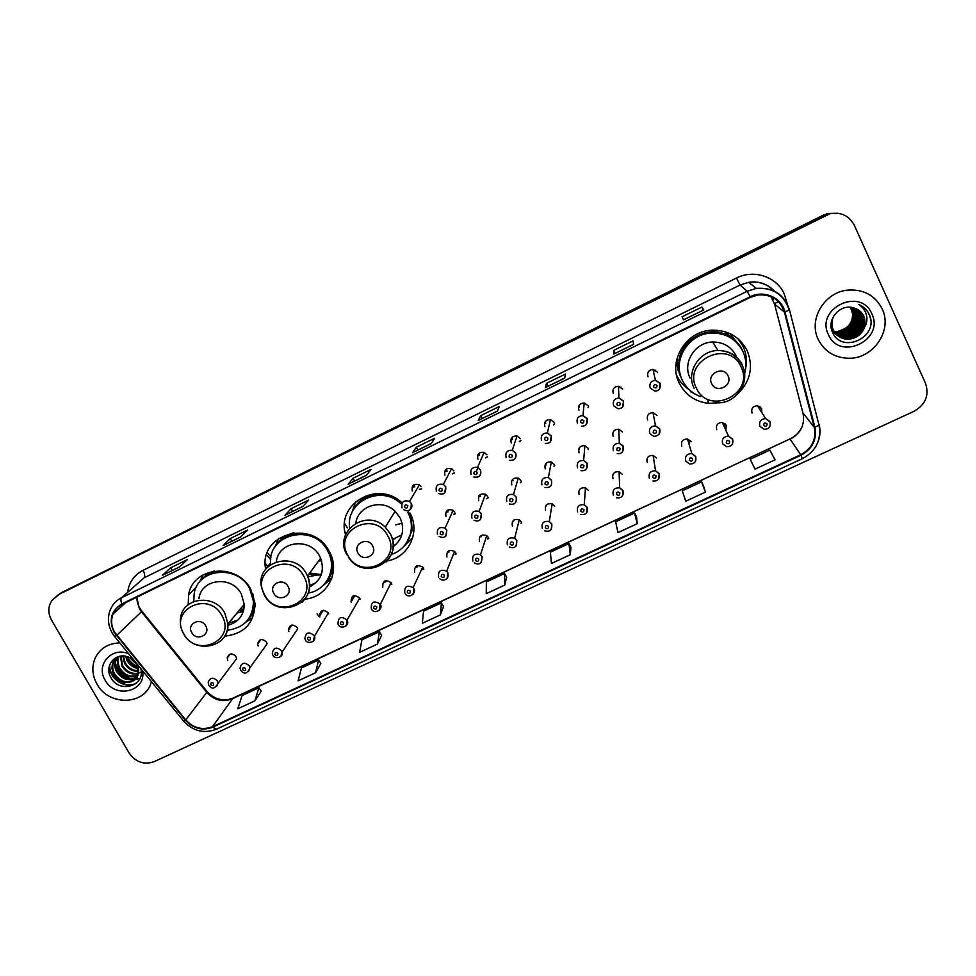 <?xml version="1.0" encoding="UTF-8"?>
<svg xmlns="http://www.w3.org/2000/svg" width="976" height="976" viewBox="0 0 976 976"><rect width="100%" height="100%" fill="white"/><g stroke="black" fill="none" stroke-linecap="round" stroke-linejoin="round"><path stroke-width="1.46" d="M738.332 393.34C750.581 380.799 753.521 366.573 747.165 350.652C739.723 336.708 727.889 329.888 711.675 330.181C685.786 331.023 667.657 361.291 679.333 383.287C685.518 395.085 695.351 401.795 708.832 403.417L720.666 402.612M676.588 375.272L676.795 375.711C679.625 381.494 683.773 386.154 689.202 389.68M743.407 347.114L740.54 341.112M387.106 560.944C408.456 557.577 420.766 532.14 409.932 512.912M304.951 599.13C326.728 597.532 340.453 572.546 329.973 552.819L329.388 551.672C313.308 518.439 258.53 533.518 265.606 568.837L270.633 562.945M327.082 581.025L331.986 577.646M224.761 636.157C244.525 633.839 254.602 622.847 254.992 603.168L250.808 589.48C237.29 562.286 192.748 566.361 188.575 594.933L188.197 604.742M240.596 670.085L240.035 667.974C241.658 662.521 244.756 661.838 249.331 665.913L249.941 667.755L267.046 643.855L266.485 642.098C262.129 638.206 259.177 638.865 257.615 644.087L258.201 646.002M272.768 654.969L272.28 653.444C273.5 647.491 276.598 646.6 281.576 650.785L282.076 652.053L297.729 628.8L297.253 627.58C292.532 623.591 289.567 624.445 288.384 630.142L288.896 631.521M305.281 639.695L304.939 638.804C305.659 632.338 308.733 631.24 314.15 635.498L314.467 636.169L328.339 612.916C323.178 608.853 320.238 609.915 319.542 616.1L319.884 616.893M338.111 624.262L338.013 624.03C338.135 617.076 341.149 615.746 347.066 620.053L359.717 598.117C354.093 594.018 351.214 595.287 351.079 601.924L351.189 602.131M360.034 598.849L359.29 598.947M391.754 584.002L390.864 584.197M423.767 568.947L422.852 569.252M456.073 553.697L455.219 554.087M488.683 538.227L487.951 538.679M690.483 440.627L688.885 443.665M725.827 430.221L726.254 425.207L722.289 422.388C717.543 422.791 715.701 425.219 716.738 429.696M725.046 423.621L724.143 426.512M761.768 412.482L761.658 408.517L757.461 405.662C752.801 406.187 750.995 408.651 752.032 413.055M759.877 406.48L759.572 409.005M208.73 685.054L208.181 682.419C210.108 677.429 213.183 676.929 217.416 680.894L218.063 683.249L236.607 658.727L235.997 656.47C231.971 652.688 229.043 653.176 227.188 657.946L227.798 660.337M455.267 513.535L453.889 514.132M488.098 497.736L486.902 498.455M521.257 481.693L520.306 482.461M554.71 465.406L554.075 466.113M421.644 488.756L419.582 489.269M454.389 472.86L452.437 473.604M487.463 456.719L485.719 457.671M520.855 440.335L519.452 441.408M554.563 423.645L553.599 424.731M588.565 406.663L588.077 407.504M681.016 377.078L679.54 374.381L676.429 361.083M677.649 369.404L680.052 374.052M401.343 502.237C377.236 479.863 335.915 504.324 345.553 534.714M391.4 583.16L391.083 582.648C385.239 579.195 382.47 580.72 382.787 587.223M423.401 568.069L422.681 567.044C416.85 564.262 414.19 565.97 414.702 572.168M455.719 552.831L454.56 551.367C448.801 549.195 446.264 551.062 446.935 556.967M488.354 537.434L486.756 535.617C481.107 533.982 478.691 535.983 479.484 541.619M521.318 521.879L519.281 519.781C513.791 518.61 511.485 520.72 512.363 526.101M554.624 506.178L552.172 503.86C546.828 503.079 544.632 505.275 545.572 510.436M588.247 490.306L585.441 487.829C580.232 487.378 578.121 489.635 579.11 494.625M622.224 474.275L619.077 471.676C614.014 471.493 611.976 473.811 612.989 478.63M656.555 458.086L653.103 455.402C648.149 455.438 646.197 457.805 647.222 462.49M691.228 441.738L687.494 438.968C682.663 439.2 680.76 441.603 681.797 446.178M454.779 512.119L453.145 510.277C447.508 508.679 445.105 510.704 445.947 516.353M487.646 496.418L485.499 494.259C480.046 493.185 477.776 495.332 478.716 500.688M520.842 480.546L518.232 478.167C512.961 477.52 510.814 479.753 511.814 484.865M554.368 464.527L551.355 461.977C546.243 461.685 544.218 463.978 545.255 468.883M588.235 448.338L584.856 445.666C579.903 445.654 577.963 448.008 579.036 452.73M622.456 431.978L618.747 429.233C613.941 429.452 612.074 431.843 613.148 436.431M657.019 415.459L653.029 412.653C648.345 413.055 646.539 415.483 647.625 419.948M421.083 486.719L419.387 484.84C413.763 483.291 411.384 485.34 412.262 490.989M453.84 470.859L451.559 468.626C446.154 467.687 443.946 469.859 444.934 475.166M486.926 454.828L484.108 452.352C478.935 451.888 476.874 454.169 477.935 459.184M520.342 438.639L517.073 436.004C512.095 435.918 510.167 438.261 511.265 443.043M554.112 422.291L550.44 419.546C545.645 419.741 543.815 422.144 544.937 426.732M588.223 405.772L584.209 402.966C579.573 403.381 577.816 405.809 578.951 410.262M622.676 389.07L618.381 386.228C613.88 386.825 612.184 389.29 613.318 393.609M657.495 372.21L652.956 369.343C648.552 370.087 646.905 372.564 648.04 376.797M838.018 213.268L828.051 213.439L823.366 215.159L61.671 592.53L57.987 595.043M57.779 595.555L52.131 600.203C47.934 606.303 47.726 612.916 51.484 620.016L129.113 753.033C135.688 762.232 144.058 765.099 154.22 761.622L913.963 411.335C925.577 404.625 929.42 395.268 925.504 383.263L854.281 225.212C849.096 215.611 840.946 211.804 829.82 213.805L59.731 594.042L56.035 596.568L59.731 594.042L824.232 215.342L61.671 592.53M838.945 213.439L828.929 213.622L824.232 215.342L828.929 213.622L838.945 213.439M97.002 684.091C108.958 706.807 146.071 705.209 151.378 681.577C146.071 705.209 108.958 706.807 97.002 684.091C92.122 675.221 91.549 666.462 95.282 657.812C91.549 666.462 92.122 675.221 97.002 684.091M818.242 339.465C824.452 351.519 834.565 357.777 848.583 358.253C873.13 359.022 892.869 330.437 882.182 308.904C875.118 295.35 863.638 289.091 847.766 290.116C824.342 292.141 808.152 319.591 818.242 339.465C824.452 351.519 834.565 357.777 848.583 358.253C873.13 359.022 892.869 330.437 882.182 308.904C875.118 295.35 863.638 289.091 847.766 290.116C824.342 292.141 808.152 319.591 818.242 339.465M114.595 632.18C111.276 626.128 110.764 620.077 113.057 614.038C114.863 609.732 117.889 606.511 122.11 604.388L750.446 297.302L757.986 294.972C771.296 294.093 780.092 299.791 784.362 312.076L814.301 427.403C816.448 439.481 811.91 448.606 800.698 454.767L212.512 726.705C202.422 730.475 193.516 728.206 185.757 719.922L114.595 632.18M114.143 632.399L185.355 720.215C193.297 728.706 202.435 731.024 212.768 727.169L800.942 455.28C812.435 448.972 817.083 439.627 814.899 427.244L784.96 311.893C781.654 297.485 763.744 289.677 750.19 296.765L121.841 603.912C111.093 610.683 108.531 620.187 114.143 632.399M703.781 309.904L683.566 319.811L703.806 309.929L701.866 307.086L682.053 316.81L683.578 319.847L703.806 309.929M703.318 310.124L701.866 307.086M613.745 354.032L633.534 344.333L633.021 340.88L613.611 350.408L613.733 354.081L633.546 344.369L613.733 354.081M615.063 353.385L613.611 350.408M564.714 378.115L565.555 373.991L546.523 383.324L545.303 387.631L564.714 378.115M545.352 387.557L564.726 378.066L545.303 387.631M547.987 386.264L546.523 383.324M497.272 411.177L499.419 406.443L480.765 415.605L478.264 420.497L497.272 411.177M497.296 411.128L478.264 420.497M482.254 418.497L480.765 415.605M179.584 566.91L187.526 559.516L170.593 567.825L162.358 575.352L179.584 566.91M179.657 566.836L162.358 575.352M172.118 570.533L170.593 567.825M240.657 536.971L247.526 530.066L230.263 538.545L223.089 545.584L240.657 536.971M240.718 536.91L223.089 545.584M231.776 541.277L230.263 538.545M302.926 506.446L308.684 500.054L291.092 508.691L285.004 515.23L302.926 506.446M285.163 515.108L302.987 506.373L285.004 515.23M292.593 511.473L291.092 508.691M366.427 475.324L371.026 469.456L353.092 478.264L348.151 484.279L366.427 475.324M348.286 484.169L366.476 475.251L348.151 484.279M354.581 481.083L353.092 478.264M431.197 443.568L434.588 438.261L416.301 447.24L412.555 452.705L431.197 443.568M412.665 452.608L431.233 443.507L412.555 452.705M417.789 450.095L416.301 447.24M119.816 642.891C108.397 643.294 100.223 648.271 95.282 657.812C100.223 648.271 108.397 643.294 119.816 642.891M636.608 516.865L637.182 523.722L634.583 513.022L615.685 521.806L617.942 532.64L637.182 523.722M703.501 485.804L705.416 492.111L701.549 481.876L682.285 490.843L685.774 501.213L705.416 492.111M752.106 463.234L755.009 469.139L775.042 459.855L769.857 450.107L750.202 459.245L752.13 463.295M440.457 614.88L441.372 602.887L423.547 611.171L422.315 623.286L440.457 614.88L443.519 606.535M377.407 644.087L381.628 635.339L379.408 631.704L361.913 639.841L359.607 652.334L377.407 644.087L379.408 631.704M315.565 672.745L318.603 659.983L301.438 667.962L298.107 680.833L315.565 672.745L320.848 663.509M254.882 700.853L258.933 687.738L242.085 695.571L237.766 708.796L254.882 700.853L261.214 691.191M570.301 554.71L568.923 543.559L550.391 552.172L551.44 563.457L570.301 554.71L570.972 547.353M504.738 585.088L504.531 573.51L486.365 581.964L486.243 593.664L504.738 585.088L506.629 577.231M504.531 573.51L506.666 577.28M441.372 602.887L443.555 606.584M318.603 659.983L320.872 663.558M258.933 687.738L261.251 691.252M568.923 543.559L571.009 547.402M634.583 513.022L636.608 516.938M701.549 481.876L703.525 485.865M755.009 469.139L750.202 459.245M137.213 664.9L129.405 657.397M136.506 663.582L130.76 658.08M138.409 668.572C133.468 667.816 129.698 665.168 127.1 660.63L125.623 656.238M138.25 667.779C133.627 666.791 130.125 664.18 127.746 659.959L126.441 656.421M138.616 671.342C132.59 671.586 127.88 668.914 124.489 663.302L122.83 655.97M138.616 670.695C132.834 670.683 128.344 667.987 125.135 662.631L123.476 655.994M138.336 673.672C131.455 675.087 125.965 672.537 121.841 666.01L120.548 656.14M141.215 672.074L138.995 672.976M138.604 665.925L138.421 673.159C131.748 674.221 126.441 671.634 122.5 665.339L121.085 656.067M137.738 675.673C130.235 678.442 124.05 676.136 119.17 668.755C117.169 664.815 116.961 660.801 118.56 656.738L118.645 656.555M137.921 675.197C130.552 677.612 124.525 675.233 119.841 668.072C117.901 664.278 117.657 660.41 119.084 656.433M136.835 677.442C128.954 681.699 122.171 679.723 116.461 671.525C114.448 667.56 114.253 663.534 115.851 659.447L117.193 657.068M137.091 677.015C129.283 680.894 122.634 678.82 117.144 670.829C115.131 666.864 114.924 662.85 116.534 658.776L117.498 656.946M135.969 678.613C127.99 684.078 120.817 682.419 114.412 673.623C112.399 669.646 112.191 665.595 113.802 661.496L113.106 662.192C111.496 666.291 111.703 670.341 113.728 674.318C118.877 685.213 135.713 684.945 138.104 674.599L136.701 663.924C134.493 660.252 131.321 657.824 127.185 656.628C114.985 652.578 104.456 666.022 110.483 676.807C118.547 694.217 145.705 686.201 140.849 668.67M113.106 662.192L116.949 657.165M113.802 661.496L116.205 657.8M128.722 653.81C111.898 646.222 95.355 664.949 105.164 680.199C115.144 699.341 146.729 691.447 142.533 670.732M136.53 683.041C125.514 689.154 108.922 678.296 109.702 664.827M132.187 678.906C123.305 677.137 117.742 671.878 115.485 663.119M137.982 666.815C133.041 664.693 129.503 661.301 127.356 656.665M135.993 683.493C125.209 689.276 109.129 678.979 109.361 665.888M139.897 678.381L135.274 679.369M135.115 679.369L132.821 679.357M130.552 679.04C122.866 677.039 117.84 672.318 115.473 664.876M138.128 667.328C132.785 665.168 129.015 661.569 126.819 656.519M134.603 661.094L133.285 659.825M271.06 557.186L267.363 552.66M205.692 625.909C200.897 616.649 186.27 623.688 191.747 632.594C196.53 641.805 211.145 634.839 205.692 625.909M227.92 625.262C238.498 622.261 243.951 615.283 244.281 604.315L241.365 594.03C231.971 575.145 200.958 578.646 198.945 598.691M227.262 630.289C244.244 627.934 252.979 618.272 253.455 601.314L249.685 588.674C237.558 564.262 197.518 568.203 194.139 593.957L193.785 601.509M227.103 571.594C216.989 570.228 208.522 572.936 201.703 579.72M270.73 559.602L266.582 554.941M267.644 566.446L265.265 563.213M240.523 608.841L243.878 609.305M239.096 610.537L243.573 610.634M237.034 613.026L243.353 611.379M228.482 623.286L237.9 620.089M248.026 619.65C252.442 614.172 254.468 607.804 254.089 600.533L252.845 593.835M246.623 621.334L252.54 617.808L245.793 622.212M199.421 582.257L203.118 574.803M288.079 586.466C283.333 577.023 268.315 584.246 273.768 593.31C278.502 602.704 293.508 595.555 288.079 586.466M309.38 587.003C321.128 580.793 324.874 571.204 320.628 558.223L319.713 556.332C310.295 536.873 278.221 540.96 276.379 561.725M308.257 593.091C326.362 590.309 337.025 569.313 328.534 552.575L327.777 551.086C313.955 522.441 266.619 533.811 270.706 564.494M326.936 580.866C332.816 571.875 333.524 562.213 329.046 551.879L320.543 540.948M318.396 539.313C303.194 530.407 289.665 531.761 277.806 543.388M347.395 527.821L344.565 523.404M321.58 560.797L318.615 560.968M309.746 573.01L320.482 574.498M308.709 574.425L319.286 575.084M307.904 576.999L321.519 573.925M309.441 585.722L316.187 582.538M345.284 533.616L345.358 532.237M326.667 581.537L331.755 577.658M331.645 578.646L323.446 585.173M274.512 547.841L278.758 538.276M372.649 545.962C367.952 536.349 352.531 543.766 357.96 553.002C362.645 562.579 378.041 555.234 372.649 545.962M393.047 546.853C402.759 539.118 405.089 529.407 400.014 517.683L395.121 511.29C382.287 498.272 357.936 505.678 355.85 523.087M355.398 506.812C365.048 492.709 387.765 490.635 400.953 502.774L400.575 503.384C380.713 484.377 345.175 501.823 349.676 528.004M402.1 523.173L395.731 524.893M392.193 538.691L394.938 538.764M392.291 539.045L394.548 538.898M392.413 539.508L401.844 534.86M393.084 546.133L396.707 543.754M408.151 540.192C412.909 530.981 412.921 521.562 408.188 511.924M391.425 554.368C408.285 549.244 416.63 528.321 407.822 512.559M412.799 537.495L403.332 546.889M351.36 514.035L355.85 501.469M728.011 375.809C723.545 365.427 706.38 373.686 711.65 383.641C716.103 393.975 733.232 385.813 728.011 375.809M736.185 355.935C731.28 346.7 723.46 342.064 712.748 342.027C694.961 342.137 682.078 362.901 690.117 378.102M744.761 373.21C746.677 365.634 746.03 358.326 742.821 351.299C736.246 338.977 725.802 332.889 711.48 333.048C688.324 333.609 671.927 360.681 682.383 380.384C686.274 388.143 692.338 393.535 700.573 396.573M739.479 345.772C732.415 336.744 723.009 332.401 711.284 332.731C689.532 333.328 673.196 357.484 680.98 376.98M734.745 339.55L730.707 334.512M676.551 363.536L678.466 369.648M736.221 341.405L725.192 332.096M677.393 359.937L680.113 374.198M677.137 377.492L677.625 378.188M738.124 338.831L743.151 346.553C746.335 353.471 747.177 360.705 745.676 368.245M695.986 394.56L690.727 391.827L690.288 390.656M676.71 359.741L678.967 360.351C681.626 339.843 706.246 325.825 725.388 334.219L725.156 331.73M738.881 339.746L738.344 339.026M692.814 392.608L690.727 391.827M857.941 318.603L858.355 315.565M851.645 307.428L853.292 310.209C856.135 322.226 851.133 329.534 838.286 332.121L832.394 331.157M851.414 307.391L852.926 309.99C855.757 321.995 850.767 329.29 837.945 331.877L832.26 330.998M852.597 307.611L854.769 311.063C857.623 323.154 852.597 330.498 839.677 333.097L833.76 332.145M852.353 307.562L854.403 310.844C857.245 322.922 852.231 330.254 839.323 332.853L832.15 331.376M853.536 307.867L856.269 311.93C860.844 321.409 852.365 334.158 841.068 334.097L833.504 332.438M853.305 307.794L855.903 311.71C858.758 323.849 853.707 331.23 840.726 333.841L833.358 332.279M854.427 308.111L857.794 312.808C862.394 322.336 853.854 335.158 842.495 335.097L834.114 333.023M854.22 308.05L857.416 312.588C862.003 322.104 853.488 334.914 842.129 334.841L833.968 332.877M855.293 308.404L859.331 313.686C863.955 323.288 855.366 336.183 843.923 336.11L834.761 333.585M855.074 308.331L858.941 313.467C863.565 323.044 854.988 335.927 843.569 335.854L834.602 333.45M856.123 308.733L860.893 314.589C865.541 324.239 856.891 337.208 845.375 337.147L836.164 334.597M855.915 308.648L860.503 314.357C865.139 323.995 856.501 336.952 845.009 336.879L835.993 334.463M856.94 309.124L862.467 315.492C867.139 325.203 858.429 338.257 846.851 338.184C840.068 338.074 835.114 335.097 831.979 329.241M856.745 309.014L862.064 315.272C866.737 324.959 858.038 338.001 846.473 337.928L837.408 335.488M864.565 327.216L863.882 316.309C861.82 312.015 858.441 309.221 853.744 307.928C840.373 303.28 826.428 319.347 832.321 331.791C841.08 354.544 878.546 337.72 869.799 315.724L869.348 314.614C867.139 309.917 863.589 306.537 858.721 304.5C862.796 307.123 865.407 310.783 866.554 315.48C867.432 319.53 866.773 323.434 864.565 327.216C861.82 334.5 856.416 338.501 848.339 339.245C841.507 339.136 836.53 336.134 833.37 330.242C831.125 325.008 831.503 319.847 834.517 314.736M857.538 309.441L863.662 316.187C868.347 325.935 859.6 339.05 847.961 338.977C841.153 338.867 836.176 335.878 833.028 329.998M850.694 307.294L851.828 309.368C854.732 320.372 850.352 327.582 838.713 330.998C847.851 328.778 852.499 323.08 852.634 313.906L850.45 307.269M828.404 334.597C839.506 361.608 884.939 340.16 871.849 313.845C860.649 286.48 815.021 308.55 828.404 334.597M860.246 305.183C866.42 308.599 869.921 313.674 870.714 320.409M823.366 215.159L825.11 215.537M784.362 312.076L774.554 304.097L770.967 296.606M800.698 454.767L790.194 439.212C800.784 433.356 805.054 424.706 803.004 413.263L774.48 303.841M774.834 303.438L778.445 301.657M136.701 597.251L139.434 608.817L141.471 611.793L206.802 692.399C214.147 700.304 222.626 702.452 232.227 698.828L789.974 438.956C795.623 436.284 799.734 432.051 802.296 426.244M127.624 592.371C128.991 582.367 134.127 575.023 143.033 570.326L736.441 278.038L740.101 285.016L144.131 577.792L135.237 585.649M736.441 278.038C753.789 269.034 776.701 276.659 784.253 293.959L788.059 306.464M773.883 290.885C767.063 283.882 758.669 281.027 748.702 282.296L740.101 285.016L747.201 291.251L756.266 288.396C772.98 287.127 784.033 294.215 789.413 309.624L789.035 309.331M112.216 633.046L114.619 636.523L116.351 635.608M183.647 721.118C193.089 731.195 203.996 733.891 216.367 729.231L212.768 727.169M800.942 455.28L802.333 458.708C815.973 451.241 821.536 440.054 819.023 425.146L819.145 424.511M819.218 424.792C820.572 430.514 820.194 436.162 818.083 441.762M814.899 427.244L819.023 425.146L789.413 309.624M114.741 636.669L183.342 720.752L185.355 720.215M784.96 311.893L789.23 310.063C783.899 294.545 772.907 287.322 756.266 288.396L748.702 282.296C758.938 280.856 767.551 283.833 774.541 291.214M750.19 296.765L747.201 291.251L121.622 597.678C120.609 598.825 120.682 600.899 121.841 603.912M111.972 632.619C107.811 624.799 107.336 617.003 110.544 609.231C112.838 604.095 116.522 600.24 121.622 597.678L144.131 577.792C145.204 576.328 144.838 573.839 143.033 570.326M814.301 427.403L802.894 412.836M116.754 635.303L141.996 611.269L207.229 691.777L185.757 719.922M212.512 726.705L233.02 698.145L789.974 438.956M206.046 691.472L207.229 691.777C214.83 699.56 223.419 701.683 233.02 698.145M141.166 611.403L141.996 611.269C138.482 606.95 136.786 602.241 136.896 597.153M221.869 615.527C208.754 590.126 168.775 609.536 183.781 633.778C196.762 658.861 236.643 639.988 221.869 615.527M220.503 641.073C225.578 636.608 228.055 630.899 227.92 623.957L224.846 613.233C214.988 593.554 182.622 597.153 180.597 618.015C179.779 623.31 180.694 628.398 183.317 633.29M214.439 570.984C208.644 572.863 204.008 576.194 200.495 580.976M246.928 620.992C251.247 616.942 253.967 611.976 255.102 606.096M303.804 576.267C290.811 550.403 249.771 570.313 264.716 594.994C277.587 620.529 318.493 601.179 303.804 576.267M302.194 602.058C309.551 594.811 311.332 586.125 307.525 576.035L306.562 574.059C294.776 549.939 255.065 561.883 261.568 587.369L264.081 594.482M293.861 532.774C286.273 534.689 280.417 538.837 276.281 545.218M332.047 577.475L325.569 582.77L327.655 580.293C331.401 575.145 333.243 569.313 333.145 562.81M387.875 535.97C375.016 509.618 332.901 530.066 347.773 555.198C360.498 581.196 402.478 561.334 387.875 535.97M386.142 561.908C393.828 553.746 395.256 544.401 390.412 533.86L385.276 527.174C366.293 507.776 333.084 531.908 346.895 554.722M376.663 493.563C366.159 495.113 358.46 500.42 353.58 509.496M406.504 542.961L412.165 530.541L411.116 515.389M740.979 366.744C728.755 338.318 681.931 361.047 696.4 388.119C708.491 416.154 755.131 394.097 740.979 366.744M742.48 365.085C737.331 355.41 729.133 350.555 717.897 350.506C699.219 350.616 685.701 372.356 694.131 388.265M743.431 352.678L742.407 350.25C738.795 342.808 733.11 337.464 725.388 334.219C732.744 337.379 738.234 342.454 741.858 349.42M414.214 484.535L414.776 486.853M413.787 487.122L413.165 485.279M402.063 507.849C401.136 501.92 403.625 499.761 409.542 501.408L411.323 503.384C412.372 505.702 412.006 507.727 410.262 509.484M404.65 507.191C406.736 508.679 407.761 508.179 407.748 505.702C405.674 504.214 404.637 504.714 404.65 507.191M419.412 489.574L421.644 488.952M446.471 468.931L447.032 471.213M446.008 471.506L445.434 469.883M436.394 491.282C435.345 485.719 437.663 483.425 443.348 484.425L445.751 486.768L444.702 492.868M439.102 490.574C441.176 492.063 442.226 491.562 442.226 489.061C440.139 487.573 439.102 488.073 439.102 490.574M452.291 473.885L454.389 473.043M479.07 453.242L479.606 455.414M478.545 455.731L478.057 454.45M480.546 469.981C481.632 475.373 479.399 477.728 473.86 477.069C479.082 477.996 481.29 475.666 480.473 470.103L477.581 467.382L480.546 469.981M473.909 473.775C475.995 475.275 477.057 474.775 477.069 472.25C474.983 470.749 473.921 471.262 473.909 473.775M485.609 457.939L487.463 456.89M471.091 474.543C469.968 469.273 472.14 466.882 477.581 467.382L484.108 452.352M511.985 437.492L512.51 439.468M511.412 439.798L511.07 438.968M515.718 453.01C516.841 458.147 514.742 460.587 509.423 460.343C514.376 460.916 516.45 458.525 515.633 453.145L512.266 450.241L515.718 453.01M509.094 456.805C511.192 458.317 512.254 457.805 512.29 455.267C510.192 453.755 509.118 454.267 509.094 456.805M519.366 441.664L520.867 440.469M506.154 457.622C504.995 452.596 507.032 450.143 512.266 450.241L517.073 436.004M545.255 421.693L545.755 423.352M541.595 440.518C540.411 435.699 542.351 433.173 547.39 432.978L551.257 435.857L550.293 441.896M544.657 439.651C546.767 441.176 547.841 440.652 547.89 438.09C545.779 436.565 544.706 437.089 544.657 439.651M553.551 424.963L554.588 423.779M578.902 405.87L579.317 407.077M577.414 423.242C576.23 418.558 578.085 416.008 582.965 415.569L587.186 418.521L586.283 424.511M580.61 422.303C582.721 423.84 583.807 423.316 583.868 420.729C581.757 419.192 580.671 419.717 580.61 422.303M588.064 407.736L588.589 406.785M620.992 387.13L618.467 387.814M612.989 390.022L613.233 390.632M613.636 405.76C612.44 401.209 614.221 398.623 618.979 398.001L623.505 401.002L622.664 406.931M618.381 386.228L618.979 398.001L623.408 401.197C624.201 406.187 622.395 408.7 618.003 408.749L613.66 405.833M616.942 404.772C619.065 406.321 620.163 405.784 620.236 403.186C618.125 401.636 617.015 402.173 616.942 404.772M655.665 370.148L653.408 371.38M650.236 388.094C649.052 383.653 650.785 381.043 655.421 380.262L660.215 383.287L659.459 389.119M652.956 369.343L655.421 380.262L660.13 383.495C660.862 388.436 659.117 390.986 654.884 391.12L650.26 388.143M653.676 387.045C655.811 388.607 656.921 388.07 657.019 385.447C654.884 383.885 653.774 384.422 653.676 387.045M453.755 514.45L455.292 513.742M437.516 534.494C436.626 528.577 439.151 526.454 445.08 528.138L446.813 530.078L445.922 535.946M443.311 532.445C441.237 530.956 440.2 531.456 440.2 533.921C442.274 535.397 443.311 534.909 443.311 532.445M447.484 510.192L448.008 511.9M446.996 512.132L446.544 511.021M486.792 498.76L488.134 497.919M471.969 518.11C470.981 512.485 473.348 510.241 479.094 511.375L481.351 513.644L480.485 519.488M477.898 515.987C475.824 514.498 474.787 514.986 474.763 517.475C476.837 518.964 477.886 518.463 477.898 515.987M479.875 494.808L480.375 496.406M479.314 496.674L478.96 495.832M520.22 482.754L521.282 481.863M506.776 501.542C505.714 496.186 507.971 493.844 513.522 494.515L516.267 497.028M512.864 499.346C510.777 497.858 509.728 498.358 509.692 500.859C511.778 502.359 512.839 501.859 512.864 499.346M512.583 479.338L513.059 480.765M554.026 466.394L554.746 465.552M541.961 484.804C540.863 479.655 542.998 477.24 548.378 477.557L551.55 480.241M548.207 482.534C546.109 481.034 545.047 481.534 544.998 484.059C547.085 485.572 548.158 485.06 548.207 482.534M545.645 463.807L546.06 464.979M588.15 449.594L588.504 448.984M577.524 467.882C576.389 462.917 578.439 460.44 583.648 460.465L587.21 463.271L586.478 468.98M583.916 465.552C581.818 464.027 580.744 464.539 580.683 467.089C582.782 468.602 583.855 468.09 583.916 465.552M579.085 448.216L579.402 449.021M613.465 450.778C612.318 445.959 614.294 443.446 619.357 443.226L623.261 446.117L622.603 451.754M620.016 448.374C617.918 446.849 616.82 447.362 616.747 449.936C618.845 451.461 619.943 450.936 620.016 448.374M649.796 433.49C648.65 428.806 650.553 426.244 655.494 425.817L659.691 428.781L659.117 434.308M656.519 431.014C654.396 429.477 653.298 430.001 653.2 432.588C655.311 434.125 656.421 433.6 656.519 431.014M653.029 412.653L655.494 425.817L659.617 429.001C660.752 433.344 658.824 435.821 653.847 436.431L649.821 433.551M213.622 683.432C211.621 682.041 210.67 682.48 210.755 684.786C212.768 686.189 213.72 685.738 213.622 683.432M208.913 685.384C211.902 689.544 214.952 688.836 218.063 683.249L216.587 686.543M245.586 668.438C243.573 667.035 242.609 667.486 242.695 669.804C244.708 671.207 245.671 670.756 245.586 668.438M240.779 670.427C244.305 674.709 247.355 673.83 249.941 667.755L248.502 671.573M277.879 653.298C275.854 651.883 274.878 652.334 274.951 654.664C276.964 656.092 277.94 655.628 277.879 653.298M272.963 655.311C273.744 659.105 283.638 658.336 282.076 652.053L280.759 656.458M327.704 613.928L328.729 613.855M310.502 637.999C308.477 636.572 307.489 637.023 307.538 639.378C309.563 640.805 310.551 640.341 310.502 637.999M305.476 640.036C306.806 644.624 316.932 642.147 314.467 636.169L313.333 641.171M322.58 611.366L322.214 610.537M359.009 599.337L360.132 599.166M353.8 597.336L353.105 595.921M343.454 622.529C341.417 621.102 340.417 621.566 340.465 623.932C342.491 625.372 343.491 624.908 343.454 622.529M353.971 595.592L354.288 596.495M338.306 624.616C340.685 630.081 350.311 625.616 347.09 620.102L346.26 625.726M390.668 584.575L391.827 584.282M371.283 608.695C370.929 601.875 373.832 600.277 379.981 603.912L379.518 610.122M376.748 606.913C374.711 605.474 373.698 605.937 373.723 608.329C375.76 609.78 376.773 609.305 376.748 606.913M385.178 580.781L385.618 581.952M384.69 582.111L384.3 581.22M422.693 569.618L423.828 569.203M404.772 592.969C404.223 586.466 407.016 584.685 413.141 587.613L413.909 588.687L413.129 594.347M410.384 591.139C408.334 589.675 407.321 590.163 407.334 592.566C409.383 594.018 410.396 593.542 410.384 591.139M416.703 565.86L417.142 567.056M416.179 567.239L415.813 566.434M455.084 554.441L456.134 553.917M438.627 577.084C437.907 570.899 440.579 568.935 446.63 571.228L447.85 572.753L447.093 578.402M444.373 575.193C442.323 573.729 441.298 574.205 441.298 576.633C443.348 578.097 444.373 577.621 444.373 575.193M448.545 550.854L448.972 552.026M447.972 552.221L447.667 551.562M487.841 539.02L488.744 538.435M472.823 561.041C471.981 555.137 474.531 553.038 480.46 554.758L482.144 556.662L481.424 562.274M478.728 559.077C476.666 557.601 475.629 558.089 475.605 560.541C477.667 562.005 478.704 561.517 478.728 559.077M480.717 535.751L481.119 536.849M520.977 523.319L521.66 522.721M507.386 544.815C506.459 539.167 508.886 536.959 514.669 538.191L516.804 540.399L516.133 545.974M513.437 542.79C511.363 541.314 510.314 541.802 510.289 544.266C512.351 545.755 513.4 545.255 513.437 542.79M513.217 520.562L513.583 521.513M542.314 528.431C541.314 523.002 543.632 520.708 549.268 521.538L551.843 523.966L551.208 529.48M548.512 526.332C546.438 524.844 545.377 525.344 545.34 527.833C547.414 529.321 548.463 528.821 548.512 526.332M546.072 505.3L546.365 506.032M577.621 511.863C576.572 506.642 578.792 504.263 584.27 504.751L587.235 507.349L586.661 512.803M583.965 509.704C581.891 508.203 580.818 508.703 580.757 511.217C582.831 512.717 583.904 512.205 583.965 509.704M613.294 495.125C612.22 490.062 614.355 487.634 619.699 487.829L623.017 490.562L622.505 495.93M619.797 492.892C617.71 491.379 616.625 491.892 616.551 494.417C618.638 495.93 619.723 495.418 619.797 492.892M649.345 478.203C648.271 473.287 650.333 470.798 655.543 470.761L659.178 473.592L658.751 478.85M656.018 475.898C653.92 474.385 652.834 474.897 652.737 477.447C654.835 478.96 655.933 478.447 656.018 475.898M685.799 461.099C684.713 456.292 686.714 453.779 691.813 453.535L695.729 456.439L695.388 461.55M692.631 458.732C690.532 457.195 689.422 457.72 689.312 460.282C691.411 461.819 692.521 461.294 692.631 458.732M687.494 438.968L691.813 453.535L695.668 456.695C696.644 461.587 694.619 464.015 689.593 463.978L685.823 461.16M724.253 426.756L725.156 423.718M722.289 422.388L728.499 436.138L732.634 439.371C733.61 444.153 731.634 446.605 726.705 446.752L722.643 443.812C721.545 439.102 723.509 436.553 728.499 436.138L732.683 439.102L732.451 444.031M729.645 441.359C727.535 439.822 726.412 440.347 726.29 442.945C728.401 444.483 729.523 443.958 729.645 441.359M759.718 409.225L759.999 406.565M757.461 405.662L765.623 418.57L770.003 421.864C770.869 426.671 768.929 429.159 764.196 429.33L759.889 426.341C758.803 421.717 760.707 419.119 765.623 418.57L770.04 421.571M767.063 423.816C764.94 422.254 763.805 422.791 763.671 425.402C765.782 426.951 766.916 426.427 767.063 423.816M707.734 400.868L708.832 403.417M230.214 654.042L227.188 657.946M354.52 596.104L351.079 601.924M323.276 610.281L319.542 616.1M291.934 625.006L288.384 630.142M260.909 639.585L257.615 644.087M196.493 586.869L188.575 594.933M828.051 213.439L829.82 213.805M113.057 614.038L125.709 602.631M216.367 729.231L802.333 458.708M773.407 299.644L771.894 297.021M240.743 536.885L223.272 545.45M179.682 566.824L162.565 575.206M497.309 411.116L478.338 420.412M116.522 658.776L115.851 659.447M254.089 600.533L253.455 601.314M244.281 604.315L227.92 623.957C229.592 647.32 194.578 654.957 183.598 633.802M329.046 551.879L328.534 552.575M320.628 558.223L307.525 576.035C320.006 602.863 277.794 621.187 264.386 595.031M395.121 511.29L385.276 527.174L390.339 533.97C405.064 560.126 364.097 582.574 348.432 557.235M406.602 542.815L412.165 530.541M712.748 342.027L717.897 350.506C729.121 350.713 737.27 355.74 742.346 365.573C751.032 382.775 735.001 404.967 715.811 402.673M403.649 509.679C408.798 512.254 411.335 510.18 411.274 503.457L409.542 501.408L419.387 484.84M438.602 493.527C443.873 495.174 446.239 492.953 445.69 486.865L443.348 484.425L451.559 468.626M477.984 467.541L476.276 471.469M545.291 443.36C550.074 443.629 552.038 441.189 551.172 436.016L547.39 432.978L550.44 419.546M581.476 426.158C586.051 426.244 587.918 423.767 587.101 418.704L582.965 415.569L584.209 402.966M453.145 510.277L445.08 528.138L446.752 530.163C446.679 536.922 444.117 538.972 439.078 536.312M485.499 494.259L479.094 511.375L481.29 513.754C481.644 519.988 479.228 522.16 474.055 520.281M518.232 478.167L513.522 494.515L516.194 497.162C516.865 502.872 514.584 505.141 509.35 503.982M551.355 461.977L548.378 477.557L551.477 480.399C552.44 485.682 550.269 488.024 544.974 487.427M584.856 445.666L583.648 460.465L587.137 463.454C587.845 468.797 585.771 471.201 580.927 470.639M618.747 429.233L619.357 443.226L623.176 446.325C623.859 451.571 621.871 454.011 617.21 453.645M317.115 613.916L319.164 616.686M391.083 582.648L380.298 604.473C383.666 608.865 374.613 615.148 371.502 609.073M422.681 567.044L413.141 587.613L413.873 588.748C417.081 591.92 409.347 599.606 405.418 593.908M454.56 551.367L446.63 571.228L447.813 572.839C449.851 580.33 441.774 581.586 439.712 578.5M486.756 535.617L480.46 554.758L482.095 556.771C481.912 563.518 479.338 565.531 474.373 562.847M519.281 519.781L514.669 538.191L516.743 540.545C516.938 546.841 514.486 548.963 509.387 546.938M552.172 503.86L549.268 521.538L551.769 524.124C552.282 529.944 549.939 532.164 544.742 530.798M585.441 487.829L584.27 504.751L587.162 507.544C588.052 512.912 585.82 515.206 580.439 514.413M619.077 471.676L619.699 487.829L622.944 490.782C623.871 495.967 621.712 498.309 616.478 497.821M653.103 455.402L655.543 470.761L659.117 473.824C660.069 478.862 657.983 481.253 652.859 481.009"/></g></svg>
